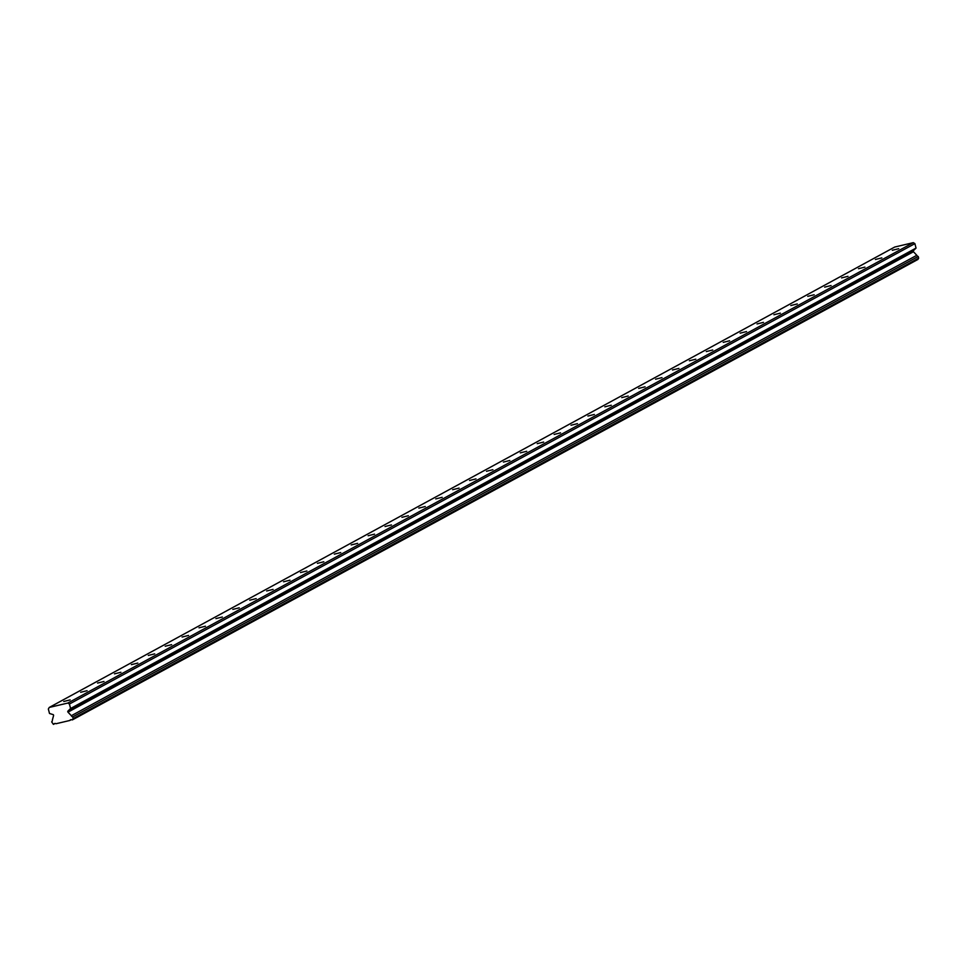 <?xml version="1.0" encoding="UTF-8"?>
<svg xmlns="http://www.w3.org/2000/svg" width="967" height="967" viewBox="0 0 967 967"><rect width="100%" height="100%" fill="white"/><g stroke="black" fill="none" stroke-linecap="round" stroke-linejoin="round"><path stroke-width="1.45" d="M55.179 723.461L53.39 724.356L51.674 721.865A1.861 1.777 61.4 0 0 52.339 720.197L53.572 715.556A0.786 0.762 61.4 0 0 53.028 714.577L49.498 713.477L48.35 709.029L49.257 707.445L67.847 703.045L69.419 704.036L70.579 708.497L67.98 711.035A0.786 0.762 61.4 0 0 67.98 712.147L71.34 715.701L916.813 255.288L913.452 251.734A0.786 0.762 61.4 0 1 913.452 250.634L67.98 711.035M67.847 703.045L913.319 242.644L894.729 247.032L49.257 707.445M87.078 690.692L80.648 692.287L87.078 690.692M103.989 681.481L97.558 683.077L103.989 681.481M120.899 672.27L114.469 673.866L120.899 672.27M137.81 663.06L131.379 664.655L137.81 663.06M154.72 653.861L148.289 655.445L154.72 653.861M171.63 644.651L165.2 646.246L171.63 644.651M188.541 635.44L182.098 637.035L188.541 635.44M205.451 626.229L199.009 627.825L205.451 626.229M222.35 617.019L215.919 618.614L222.35 617.019M239.26 607.82L232.829 609.403L239.26 607.82M256.17 598.609L249.74 600.205L256.17 598.609M273.081 589.399L266.65 590.994L273.081 589.399M289.991 580.188L283.561 581.783L289.991 580.188M306.902 570.977L300.471 572.573L306.902 570.977M323.812 561.779L317.381 563.362L323.812 561.779M340.722 552.568L334.292 554.164L340.722 552.568M357.633 543.357L351.202 544.953L357.633 543.357M374.543 534.147L368.113 535.742L374.543 534.147M391.454 524.936L385.011 526.532L391.454 524.936M408.352 515.737L401.921 517.321L408.352 515.737M425.262 506.527L418.832 508.122L425.262 506.527M442.173 497.316L435.742 498.912L442.173 497.316M459.083 488.105L452.653 489.701L459.083 488.105M475.994 478.895L469.563 480.49L475.994 478.895M492.904 469.696L486.474 471.28L492.904 469.696M509.814 460.485L503.384 462.081L509.814 460.485M526.725 451.275L520.294 452.87L526.725 451.275M543.635 442.064L537.205 443.66L543.635 442.064M560.546 432.853L554.115 434.449L560.546 432.853M577.456 423.655L571.014 425.25L577.456 423.655M594.367 414.444L587.924 416.04L594.367 414.444M611.265 405.233L604.834 406.829L611.265 405.233M628.175 396.023L621.745 397.618L628.175 396.023M645.086 386.812L638.655 388.408L645.086 386.812M661.996 377.613L655.566 379.209L661.996 377.613M678.907 368.403L672.476 369.998L678.907 368.403M695.817 359.192L689.386 360.788L695.817 359.192M712.727 349.981L706.297 351.577L712.727 349.981M729.638 340.771L723.207 342.366L729.638 340.771M746.548 331.572L740.118 333.168L746.548 331.572M763.459 322.362L757.028 323.957L763.459 322.362M780.369 313.151L773.926 314.746L780.369 313.151M797.279 303.94L790.837 305.536L797.279 303.94M814.178 294.742L807.747 296.325L814.178 294.742M831.088 285.531L824.658 287.126L831.088 285.531M847.999 276.32L841.568 277.916L847.999 276.32M864.909 267.11L858.478 268.705L864.909 267.11M881.819 257.899L875.389 259.494L881.819 257.899M898.73 248.7L892.299 250.284L898.73 248.7M70.168 699.903L63.737 701.486L70.168 699.903M913.319 242.644L914.891 243.624L69.419 704.036M914.891 243.624L916.039 248.084L70.579 708.497M916.039 248.084L913.452 250.634M71.34 715.701A1.861 1.777 61.4 0 0 72.743 716.885L918.215 256.473A1.861 1.777 61.4 0 1 916.813 255.288M72.743 716.885L73.178 718.566L72.187 719.919A1.861 1.777 61.4 0 0 69.769 720.488L56.062 723.727A1.861 1.777 61.4 0 0 53.644 724.295M918.215 256.473L918.65 258.165L73.178 718.566M918.65 258.165L917.913 259.446L72.44 719.859M71.304 719.653L69.769 720.488M913.452 251.734L67.98 712.147"/></g></svg>
